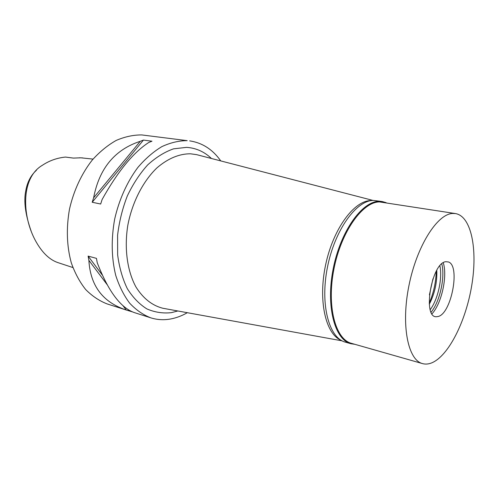<?xml version="1.0" encoding="UTF-8"?>
<svg xmlns="http://www.w3.org/2000/svg" width="499" height="499" viewBox="0 0 499 499"><rect width="100%" height="100%" fill="white"/><g stroke="black" fill="none" stroke-linecap="round" stroke-linejoin="round"><path stroke-width="0.75" d="M36.452 170.259C30.77 175.392 27.196 182.31 25.73 191.017C23.59 201.421 25.399 214.807 31.163 231.174M82.772 157.915L79.391 157.784M72.885 267.545L57.597 262.505C49.937 259.798 43.139 253.517 37.188 243.668C21.925 218.637 19.979 178.324 42.365 165.288C49.351 160.641 57.067 157.902 65.512 157.073L73.359 158.089L80.888 157.815L93.045 159.1M187.325 312.698C181.942 315.798 176.428 317.882 170.795 318.955C163.946 320.233 157.241 319.853 150.686 317.807C143.02 314.794 136.015 309.916 129.665 303.174C123.846 295.408 119.199 286.139 115.724 275.361C111.445 257.933 111.09 239.202 114.658 219.173C119.068 199.706 127.183 181.717 137.867 167.439C145.371 158.676 153.368 151.74 161.857 146.631C170.433 142.658 178.879 140.662 187.2 140.649L141.772 134.93C133.339 134.88 124.806 136.72 116.18 140.437C107.672 145.246 99.688 151.79 92.234 160.073C81.643 173.577 73.696 190.624 69.498 209.118C66.155 228.155 66.741 246.019 71.263 262.717C74.9 273.065 79.703 281.997 85.666 289.52C92.159 296.082 99.307 300.878 107.104 303.91L126.303 310.029L122.791 305.469M107.054 284.53L88.878 260.353L88.117 256.106L96.469 258.376L97.218 262.655C108.214 291.148 120.59 307.796 134.35 312.599L150.686 317.807M126.303 310.029L132.422 311.875M88.878 260.353C90.338 285.69 102.782 302.232 126.197 309.998M140.294 141.292L143.438 140.082L151.977 141.205L148.833 142.427C133.289 152.463 117.714 171.5 102.108 199.525L100.667 204.029L92.196 202.257L93.625 197.797L140.294 141.292C114.789 149.613 99.232 168.45 93.625 197.797M189.676 140.88C202.288 142.764 212.655 149.438 220.776 160.915M211.464 158.501C204.334 151.715 196.038 147.997 186.582 147.361L173.552 148.839C164.639 151.958 156.037 157.297 147.729 164.863C139.832 173.602 133.027 183.963 127.32 195.939C122.436 208.563 119.199 221.656 117.596 235.222L117.652 254.958C119.317 267.558 122.536 278.785 127.314 288.653C132.84 297.46 139.364 304.209 146.874 308.906C154.746 312.324 162.911 313.572 171.375 312.655L177.862 310.977M373.065 200.442L196.594 154.64L190.381 153.786C179.153 153.798 168.069 158.433 157.129 167.708C143.132 181.025 132.216 202.189 127.825 225.236C124.095 248.352 127.257 271.082 135.99 287.05C143.201 298.446 152.12 305.507 162.749 308.232L164.452 308.544M196.594 154.64L198.278 155.077M340.929 340.175C325.579 333.918 317.944 300.373 325.685 264.551C333.276 228.704 354.122 200.592 370.851 200.561L371.699 200.554M429.408 294.89L432.951 278.835M129.079 310.808L128.199 309.642M102.258 274.993L88.117 256.106M92.196 202.257L143.438 140.082M354.92 344.329L350.841 343.705C334.661 339.644 325.747 306.236 333.182 268.842C340.449 231.43 361.943 201.328 379.053 201.322L382.172 201.515L386.139 202.663M455.543 213.584L379.446 201.914C362.461 201.939 341.135 231.86 333.931 269.011C326.552 306.143 335.39 339.314 351.446 343.337L422.485 363.596C407.964 360.072 400.915 325.379 408.906 285.771C416.746 246.144 437.28 213.865 452.712 213.46L455.543 213.584C471.393 216.285 477.761 249.506 471.761 285.359C465.904 321.219 448.507 356.192 431.523 362.954C428.373 364.183 425.36 364.395 422.485 363.596M382.172 201.515L373.364 200.43C356.143 200.405 334.598 230.326 327.388 267.551C319.996 304.752 329.034 338.035 345.32 342.127L350.841 343.705M436.251 271.269C435.933 282.34 433.587 292.963 429.227 303.149M436.793 270.296C437.236 282.259 434.741 293.58 429.308 304.253M430.238 309.623C437.922 299.525 442.625 278.205 439.887 265.811M441.783 263.877C445.276 277.12 439.875 301.627 431.136 312.174M432.009 313.796C441.609 303.573 447.665 276.084 443.255 262.767M438.11 316.503C451.314 313.815 460.533 265.824 448.514 261.981L445.875 261.701C431.598 262.58 422.21 318.031 436.45 316.722L438.11 316.503M342.127 340.848L162.749 308.232"/></g></svg>
